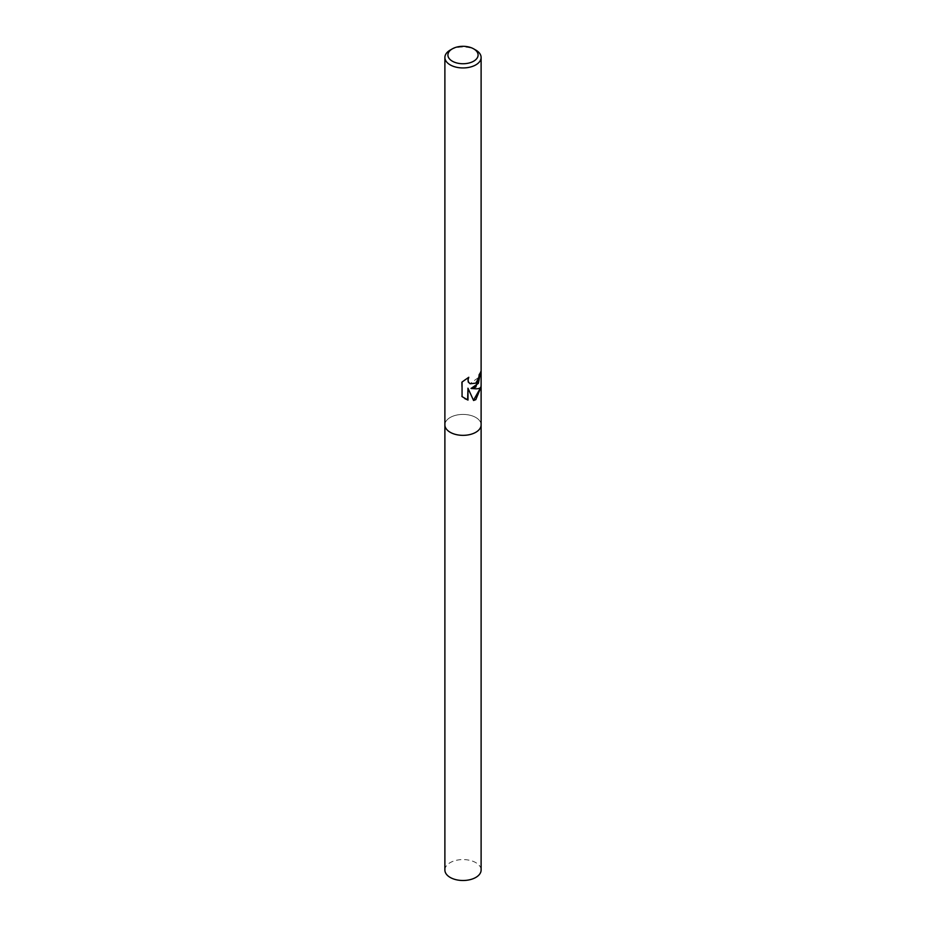 <?xml version="1.0" encoding="UTF-8"?>
<svg xmlns="http://www.w3.org/2000/svg" width="926" height="926" viewBox="0 0 926 926"><rect width="100%" height="100%" fill="white"/><g stroke="black" fill="none" stroke-linecap="round" stroke-linejoin="round"><path stroke-width="0.69" stroke-dasharray="4.63 3.47" d="M475.814 432.28A18.115 10.464 180 0 1 456.067 434.549A18.115 10.464 180 0 1 444.885 424.884A18.115 10.464 180 0 1 450.186 417.487A18.115 10.464 180 0 1 469.933 415.218A18.115 10.464 180 0 1 481.115 424.884L481.115 424.988M480.444 372.784L480.455 371.523A17.663 10.198 180 0 1 478.835 374.474L478.464 377.565L470.003 383.665M468.081 377.715L461.576 381.743L462.062 396.617M480.663 387.809L480.663 386.455C480.374 388.469 477.052 389.082 470.732 388.272M461.576 396.34L464.817 398.62M467.618 388.04L473.487 400.252M480.606 386.015L481.115 386.755M450.186 50.085A18.115 10.464 180 0 1 475.814 50.085M444.885 870.035A18.115 10.464 180 0 1 450.186 862.638A18.115 10.464 180 0 1 469.933 860.37A18.115 10.464 180 0 1 481.115 870.035M444.885 424.988L444.885 424.884A18.115 10.464 180 0 1 450.186 417.487A18.115 10.464 180 0 1 469.933 415.218A18.115 10.464 180 0 1 481.115 424.884M480.663 387.635L480.663 386.455"/><path stroke-width="1.39" d="M481.115 386.755L475.814 399.65L473.58 400.495L467.989 388.249L467.989 400.078L462.062 396.617L462.062 382.021L468.787 377.264L467.966 380.054L468.568 382.218L470.153 383.758L475.814 383.156L478.8 377.762L479.17 374.671A18.115 10.464 0 0 0 480.849 371.754L475.814 387.068L471.068 388.469L475.814 388.816C479.274 388.758 481.034 388.017 481.115 386.582L481.115 57.481A18.115 10.464 180 0 1 475.814 64.878A18.115 10.464 180 0 1 456.067 67.147A18.115 10.464 180 0 1 444.885 57.481A18.115 10.464 180 0 1 450.186 50.085L452.328 48.858A15.094 8.716 180 0 1 473.672 48.858A15.094 8.716 180 0 1 473.672 61.185A15.094 8.716 180 0 1 452.328 61.185A15.094 8.716 180 0 1 452.328 48.858L450.186 50.085M475.814 432.28A18.115 10.464 180 0 0 481.115 424.884A18.115 10.464 180 0 1 475.814 432.28A18.115 10.464 180 0 1 456.067 434.549A18.115 10.464 180 0 1 444.885 424.884L444.885 57.481M480.444 372.784L478.383 383.329L471.068 388.469M470.003 383.665L468.209 382.01L468.081 377.715M464.817 398.62L467.618 399.87L467.989 388.249M473.487 400.252L480.663 387.635M473.672 48.858L475.814 50.085A18.115 10.464 180 0 1 481.115 57.481M481.115 424.988L481.115 870.035A18.115 10.464 180 0 1 475.814 877.431A18.115 10.464 180 0 1 456.067 879.7A18.115 10.464 180 0 1 444.885 870.035L444.885 424.988M481.115 424.884L481.115 387.508"/></g></svg>
